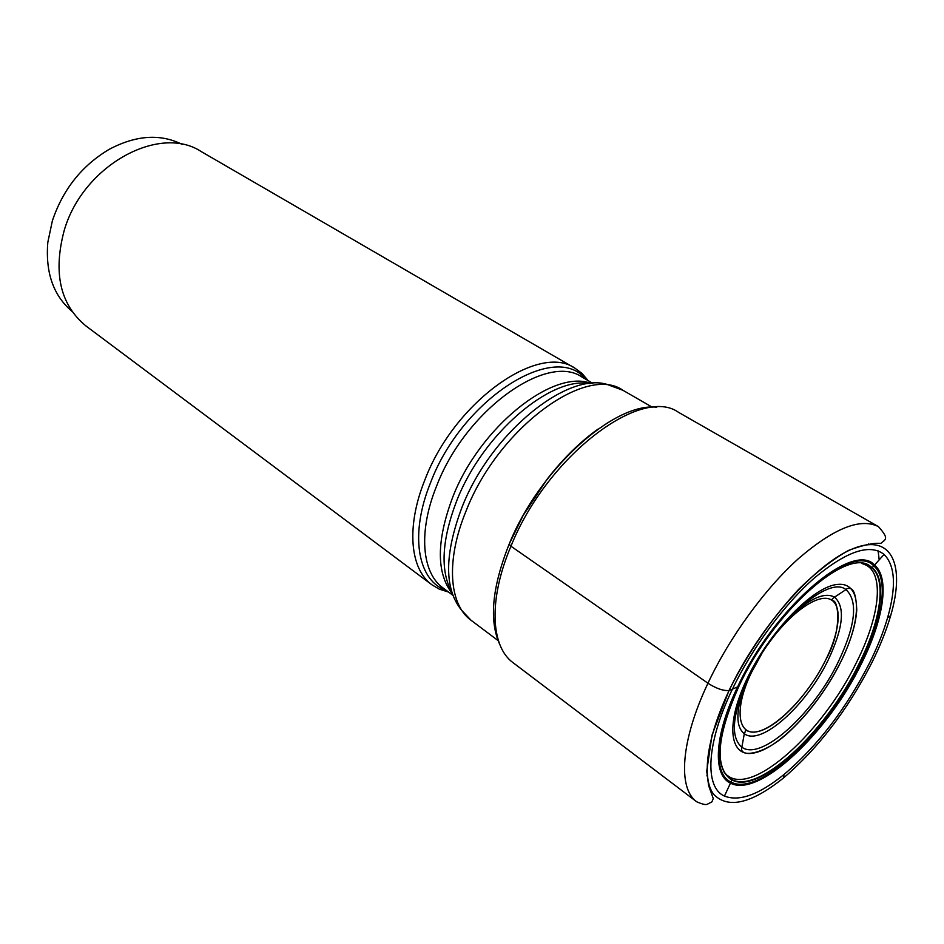 <?xml version="1.0" encoding="UTF-8"?>
<svg xmlns="http://www.w3.org/2000/svg" width="944" height="944" viewBox="0 0 944 944"><rect width="100%" height="100%" fill="white"/><g stroke="black" fill="none" stroke-linecap="round" stroke-linejoin="round"><path stroke-width="1.42" d="M738.881 686.382C773.148 611.83 847.24 546.67 870.274 566.211L872.209 567.639L873.755 565.904C852.385 541.549 774.021 608.325 737.984 686.843C714.856 734.88 713.168 774.115 730.963 782.057L731.954 779.945L729.889 778.717C714.372 765.596 717.369 734.821 738.881 686.382L729.098 690.536C723.269 690.949 716.213 688.518 707.953 683.232L510.952 546.222L509.182 544.086C539.319 469.192 613.966 402.215 656.753 407.23M499.872 644.693C488.886 620.857 491.989 587.321 509.182 544.086L523.106 515.518L547.048 479.281C563.096 458.619 580.053 441.91 597.93 429.154M729.098 690.536C706.655 737.889 701.463 778.198 713.593 794.258C727.942 809.15 751.2 803.757 783.367 778.08C817.929 748.604 847.323 710.348 871.548 663.302C879.843 646.687 886.215 630.804 890.664 615.665C905.473 565.515 892.139 533.454 854.119 548.252C816.371 562.506 759.236 626.556 729.098 690.536M784.075 774.446C759.07 794.683 739.199 801.893 724.461 796.063C704.507 787.508 706.124 743.884 732.048 689.911C751.967 648.032 784.346 604.207 814.755 577.669C846.733 551.119 869.837 543.366 884.091 554.423C895.242 565.692 896.411 586.79 887.596 617.73C883.336 632.338 877.2 647.655 869.188 663.691C845.8 709.145 817.433 746.055 784.075 774.446L783.367 778.08M731.954 779.945C759.495 795.049 826.991 731.022 859.583 663.561C881.13 620.727 887.454 580.218 872.209 567.639M724.048 772.109L729.795 778.245C755.672 797.715 825.835 732.697 859.193 663.431C881.637 618.886 887.372 576.985 869.802 566.317L870.274 566.211M727.706 775.708C753.147 795.945 823.404 731.258 856.656 662.098C879.088 617.529 884.599 575.639 866.639 565.385L869.802 566.317M861.896 563.438L866.627 565.373M878.121 550.836L879.183 559.804M707.422 776.629L706.938 775.567M431.974 584.843L85.963 325.975C60.192 304.735 52.935 272.91 64.192 230.513C82.919 165.306 159.406 123.829 201.19 151.559L575.061 368.266C538.646 342.389 454.229 401.849 424.824 480.048C405.944 526.764 410.085 569.279 431.974 584.843L439.302 589.15L448.542 592.053M575.061 368.266L581.893 373.305L588.183 380.668M71.968 311.343C53.371 295.555 45.324 272.533 47.825 242.301L52.368 220.79C62.988 189.343 81.951 165.519 109.256 149.305C136.089 135.134 160.421 133.517 182.227 144.42M510.952 546.222C488.237 599.641 490.656 646.675 513.158 662.759L696.719 801.786C702.419 804.276 705.982 805.079 707.41 804.217L711.941 801.834L713.263 798.577L708.625 785.55L706.726 771.177L712 735.187L728.969 690.56C747.837 652.965 771.024 619.252 798.541 589.434C816.312 572.088 833.033 559.06 848.703 550.34C863.347 544.959 874.038 542.658 880.787 543.425C885.578 539.189 889.543 539.225 878.475 526.658L678.571 412.363C641.212 385.223 546.788 456.459 510.952 546.222M696.719 801.786C677.662 788.452 680.624 740.839 707.953 683.232C729.582 637.235 764.675 589.044 798.4 558.683C833.835 528.203 860.527 517.536 878.475 526.658M724.461 796.063L730.963 782.057C759.047 797.361 827.687 732.178 860.845 663.573C882.77 620.007 889.26 578.743 873.755 565.904L874.533 565.031C852.998 540.428 773.915 607.818 737.535 687.067C714.195 735.541 712.508 775.107 730.467 783.107C758.823 798.506 828.03 732.756 861.471 663.585C883.596 619.642 890.157 577.999 874.533 565.031L884.091 554.423M720.307 758.764C721.358 768.086 724.52 774.587 729.795 778.245L729.889 778.717M471.056 620.267L461.722 610.379C444.164 588.938 444.246 554.588 461.97 507.353C491.494 431.113 571.155 368.538 610.225 385.6L622.981 390.309C586.354 364.018 498.102 428.222 466.088 510.952C445.639 560.311 449.002 604.573 471.056 620.267L498.491 640.893M589.894 383.583C550.529 376.137 482.644 433.98 456.695 500.863C441.662 540.239 440.057 570.778 451.893 592.478M748.356 677.981C773.655 623.064 828.454 574.896 845.966 589.599C847.039 588.348 848.526 588.041 850.402 588.678C854.013 589.221 856.137 596.289 856.763 609.848C855.83 624.598 850.532 641.861 840.88 661.65C819.888 704.342 781.502 745.996 755.932 752.533C730.054 759.755 724.237 726.361 747.011 678.866C769.407 631.418 813.563 586.153 837.67 584.407C862.155 581.917 862.214 618.934 840.892 661.638C825.976 690.843 807.757 715.115 786.21 734.467C765.667 752.734 746.586 755.979 742.751 751.636C741.465 750.539 741.17 749.052 741.854 747.188C730.09 737.217 732.225 714.195 748.273 678.146M761.643 653.956L751.33 672.718C733.488 709.888 737.724 736.745 758.197 731.482C778.434 726.75 809.291 693.545 825.965 659.408C843.334 628.48 837.647 599.452 832.938 600.915C831.157 600.337 831.676 599.086 834.531 597.139L845.966 589.599C858.202 600.974 855.701 624.952 838.461 661.508C813.645 713.511 761.065 761.666 741.854 747.188L744.309 733.712C760.829 746.728 806.86 704.979 828.431 659.537C843.358 627.654 845.399 606.85 834.531 597.139C824.985 592.006 810.849 597.93 792.122 614.898M744.002 687.728C735.742 711.623 735.848 726.939 744.309 733.712C746.822 729.146 743.306 729.747 750.032 731.765C768.263 736.214 806.719 699.244 825.965 659.408C840.502 629.919 842.544 603.546 829.41 599.003C816.442 594.248 789.396 613.718 767.968 644.374M591.109 383.476C553.526 368.549 479.835 426.735 452.66 497.335C436.376 540.9 436.246 572.996 452.27 593.634M586.366 379.606L584.466 377.742L582.259 377.211C547.166 352.171 465.321 410.227 436.541 486.207C418.05 531.649 421.862 572.961 443.043 587.959L452.837 595.251M581.893 373.305L584.466 377.742C552.818 341.917 461.628 400.008 430.523 482.773C409.79 533.679 417.331 578.613 444.388 589.788L446.842 590.791M887.596 617.73L890.664 615.665M622.981 390.309L652.245 407.183M868.728 544.546L868.586 543.921M709.345 785.797L708.72 785.915M582.259 377.211L592.82 383.358M439.302 589.15L444.388 589.788L443.043 587.959"/></g></svg>
